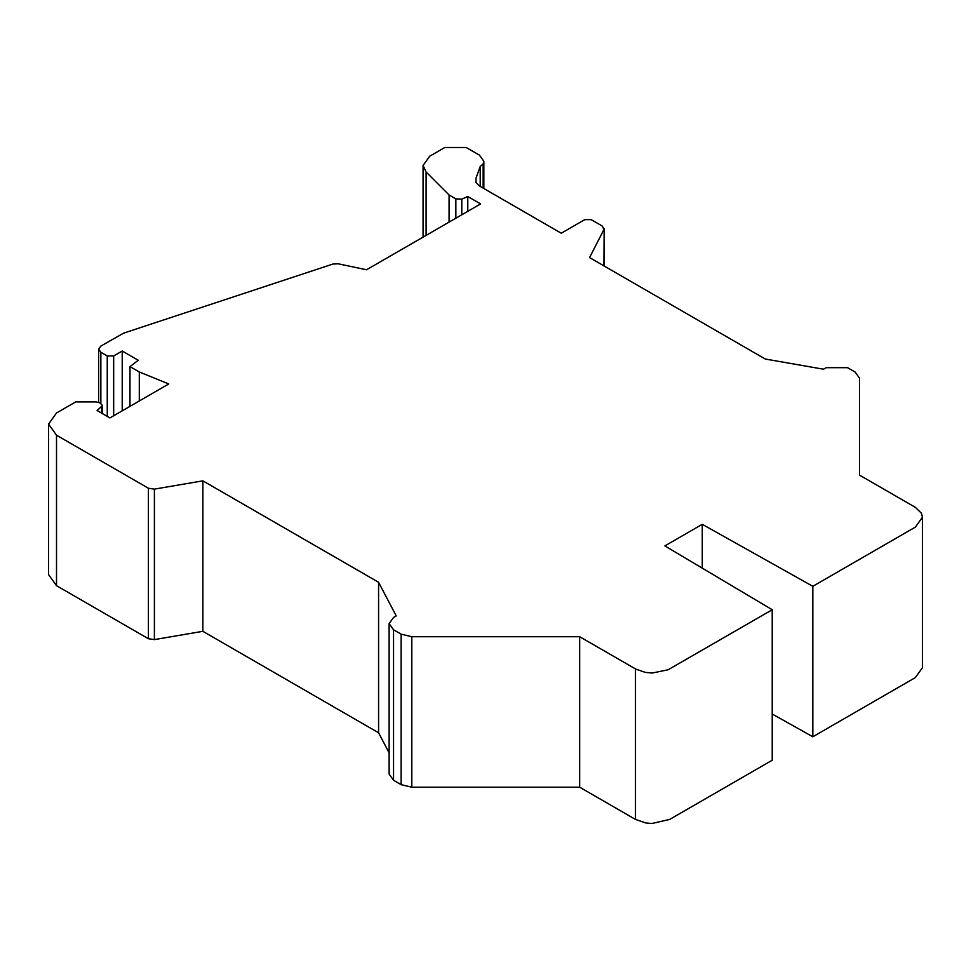 <?xml version="1.0" encoding="UTF-8"?>
<svg xmlns="http://www.w3.org/2000/svg" width="971" height="971" viewBox="0 0 971 971"><rect width="100%" height="100%" fill="white"/><g stroke="black" fill="none" stroke-linecap="round" stroke-linejoin="round"><path stroke-width="1.46" d="M579.675 636.721L635.762 669.092L645.399 672.393L652.257 673.024L668.121 669.772L772.224 609.739L772.224 760.22L669.674 819.427L651.893 823.505L645.751 822.947L635.495 819.427L579.675 787.202L579.675 636.721L411.777 636.721L401.132 634.16L393.546 629.778L389.116 623.613L393.546 617.447L396.217 615.905L378.581 582.284L378.581 732.777L202.866 631.32L202.866 480.839L154.389 489.129L148.405 488.243L56.512 435.202L48.55 424.096L56.512 412.991L75.689 401.921L96.044 401.921L99.782 402.819L102.538 405.49L97.112 410.527L109.929 417.931L168.76 383.958L139.302 371.978L139.302 400.974M48.55 424.096L48.55 574.577L56.512 585.683L148.405 638.736L154.389 639.61L202.866 631.32M139.302 371.978L129.968 366.601L129.968 406.351M129.968 366.601L138.234 360.265L122.212 351.017L122.212 410.842M122.212 351.017L113.668 355.944L107.259 355.944L100.85 352.242L98.629 349.159L100.85 346.077L123.584 333.162L332.968 264.039L338.054 263.784L366.54 269.768L480.596 203.922L467.779 196.518L467.779 211.326M467.779 196.518L461.795 199.128L455.86 198.885L449.088 194.977L449.088 222.116M449.088 194.977L426.111 172.001L423.077 165.458L429.716 156.21L444.815 147.495L466.177 147.495L479.431 155.142L483.849 161.307L483.145 163.941L483.145 188.119M483.145 163.941L480.22 166.454L480.22 186.432M475.984 182.609L475.984 178.251L475.887 182.39L479.443 185.983L561.25 233.222L584.748 219.652L591.157 219.652L602.396 226.134L603.913 229.593L589.555 257.582L765.282 359.027L823.505 369.211L826.175 367.669L847.537 367.669L855.135 372.051L859.553 378.217L859.553 475.135L859.553 378.217M604.168 266.018L604.168 228.598L603.913 265.872M772.224 609.739L664.868 545.908L702.264 524.316L812.824 586.302L915.374 527.095L922.45 517.227L921.467 513.283L915.374 507.36L859.553 475.135M401.132 634.16L401.132 784.653L411.813 787.202L579.675 787.202M401.132 784.653L393.546 780.259L389.116 774.093L389.116 623.613M378.581 732.777L389.116 752.853M475.984 178.251L480.22 166.454M378.581 582.284L202.866 480.839M772.224 714.025L812.824 736.783L812.824 586.302M702.264 568.132L702.264 524.316M922.45 517.227L922.45 667.708L915.374 677.576L812.824 736.783M56.512 585.683L56.512 435.202M101.627 407.067L101.627 413.136M113.668 355.944L113.668 415.77M107.259 355.944L107.259 416.389M100.85 352.242L100.85 403.438M461.795 199.128L461.795 214.785M455.86 198.885L455.86 218.208M426.111 172.001L426.111 235.383M635.495 819.427L635.495 668.946M411.813 636.721L411.813 787.202M393.546 629.778L393.546 780.259M154.389 489.129L154.389 639.61M148.405 488.243L148.405 638.736M102.538 405.49L102.538 413.658M98.629 349.159L98.629 402.322M423.077 165.458L423.077 237.13M483.849 161.307L483.849 188.532"/></g></svg>
